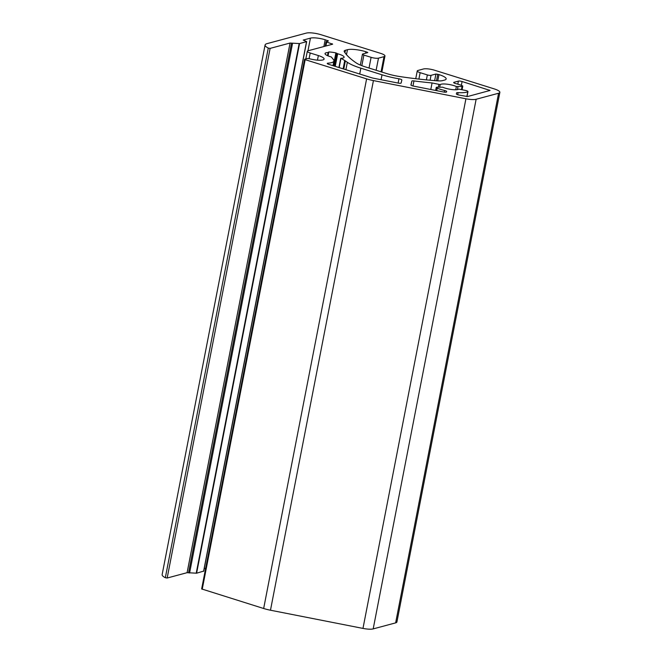 <?xml version="1.0" encoding="UTF-8"?>
<svg xmlns="http://www.w3.org/2000/svg" width="662" height="662" viewBox="0 0 662 662"><rect width="100%" height="100%" fill="white"/><g stroke="black" fill="none" stroke-linecap="round" stroke-linejoin="round"><path stroke-width="0.99" d="M435.927 74.02L438.972 74.599A13.869 3.236 11 0 1 446.155 78.968A13.869 3.236 11 0 1 444.558 80.085L442.555 80.623A11.097 2.59 11 0 1 437.417 80.838A138.722 32.38 11 0 1 399.881 76.56A22.194 5.18 11 0 1 386.641 73.556L365.49 66.936A22.194 5.18 11 0 1 356.164 62.89A138.722 32.38 11 0 1 344.306 51.719A11.097 2.59 11 0 1 344.166 51.139A11.097 2.59 11 0 1 345.448 50.254L347.451 49.708A13.869 3.236 11 0 1 365.904 51.744L367.824 52.555L362.776 53.978A2.772 0.645 11 0 0 362.453 54.201A2.772 0.645 11 0 0 363.893 55.078L371.101 57.329A5.553 1.299 11 0 0 378.482 58.148L384.01 56.659A8.325 1.945 11 0 0 384.97 55.997A8.325 1.945 11 0 0 380.658 53.374L321.045 34.73A11.097 2.59 11 0 0 306.291 33.1L267.009 43.642A16.649 3.889 11 0 0 265.09 44.975A16.649 3.889 11 0 0 268.276 48.086L270.113 48.392L290.047 43.047L299.555 43.568L306.655 41.607L303.229 40.068L310.437 38.131A11.097 2.59 11 0 1 325.191 39.761L328.41 40.936L326.225 41.582L326.672 42.02L332.647 44.188L307.954 50.809A5.553 1.299 11 0 0 307.317 51.255A5.553 1.299 11 0 0 310.188 53.01L318.364 55.558A11.097 2.59 11 0 1 324.107 59.059A11.097 2.59 11 0 1 309.369 58.703L307.35 58.521L304.727 59.224L305.174 59.663L366.607 78.877A16.649 3.889 11 0 0 373.426 80.59L465.924 98.787A11.097 2.59 11 0 0 476.135 99.267L498.585 93.243A11.097 2.59 11 0 0 499.86 92.357A11.097 2.59 11 0 0 494.117 88.857L434.504 70.213A8.325 1.945 11 0 0 423.432 68.989L417.904 70.478A5.553 1.299 11 0 0 417.259 70.917A5.553 1.299 11 0 0 420.138 72.671L427.346 74.922A2.772 0.645 11 0 0 431.036 75.336L435.927 74.02L434.644 80.623M462.771 86.217A2.772 0.645 11 0 1 462.043 86.507L456.375 86.523A9.707 2.267 11 0 0 446.966 84.173A9.707 2.267 11 0 0 440.205 84.628L432.071 82.949A148.71 34.714 11 0 1 413.957 80.93A2.772 0.645 11 0 0 411.838 81.145L410.937 84.935A2.772 0.645 11 0 0 413.51 86.093L443.706 92.035A2.772 0.645 11 0 0 446.577 91.944L446.676 91.546A2.772 0.645 11 0 0 446.676 91.538A2.772 0.645 11 0 0 444.632 90.495A19.695 4.601 11 0 1 437.21 88.228A2.772 0.645 11 0 1 436.217 87.5A2.772 0.645 11 0 1 436.953 87.219L442.621 87.202A9.707 2.267 11 0 0 452.03 89.552A9.707 2.267 11 0 0 458.791 89.089L465.858 90.512A2.772 0.645 11 0 1 467.96 91.571A2.772 0.645 11 0 1 467.819 91.728A19.695 4.601 11 0 1 458.112 92.63A2.772 0.645 11 0 0 456.606 92.912L456.375 93.872A2.772 0.645 11 0 0 458.948 95.038L467.48 96.561L490.054 90.446L462.084 81.525A2.772 0.645 11 0 0 458.394 81.12L453.991 82.303A2.772 0.645 11 0 0 453.669 82.527A2.772 0.645 11 0 0 455.539 83.528A19.695 4.601 11 0 1 461.778 85.497A2.772 0.645 11 0 1 462.771 86.217L462.117 89.618M328.807 51.95A11.651 2.722 11 0 1 335.882 52.894L337.686 53.788A9.707 2.267 11 0 1 344.108 57.255A9.707 2.267 11 0 1 341.054 58.281L344.737 60.54A5.553 1.299 11 0 1 345.349 60.904A148.71 34.714 11 0 0 347.343 62.302A32.181 7.514 11 0 0 360.864 68.186L382.015 74.798A32.181 7.514 11 0 0 398.954 78.795A2.772 0.645 11 0 1 401.851 80.011A2.772 0.645 11 0 0 401.851 80.011L401.139 83.007A2.772 0.645 11 0 1 398.267 83.098L373.724 78.265A5.553 1.299 11 0 1 371.448 77.694L328.691 64.322A2.772 0.645 11 0 1 327.251 63.453A2.772 0.645 11 0 1 328.029 63.163A21.085 4.924 11 0 0 333.913 60.962A21.085 4.924 11 0 0 333.631 59.828L331.323 56.973A9.707 2.267 11 0 1 325.042 53.548A9.707 2.267 11 0 1 328.104 52.521L328.807 51.95L328.038 55.881M499.86 92.357L396.91 621.99A11.097 2.59 -169 0 1 395.636 622.876L373.186 628.9A11.097 2.59 -169 0 1 362.975 628.412L270.477 610.215A16.649 3.889 -169 0 1 263.658 608.502L201.645 588.94L304.594 59.307M205.667 568.253L204.21 568.641M203.623 571.107L196.606 573.201L187.098 572.68L167.163 578.025L165.326 577.719A16.649 3.889 -169 0 1 162.14 574.608L265.09 44.975M432.071 82.949L430.797 89.494M456.606 92.912L456.399 93.996M328.104 52.521L327.5 55.649M328.41 52.455L327.764 55.765M335.882 52.894L333.375 65.786M336.826 53.274L334.335 66.092M336.966 53.465L334.509 66.142M337.686 53.788L335.237 66.374M340.913 58.612L339.167 67.598M344.737 60.54L343.123 68.84M345.349 60.904L343.768 69.038M347.343 62.302L345.903 69.709M360.864 68.186L359.723 74.028M382.015 74.798L381.055 79.713M398.954 78.795L398.127 83.073M328.029 63.163L327.864 64.007M489.483 90.098L489.367 90.686M462.084 81.525L461.34 85.332M458.394 81.12L457.798 84.157M453.991 82.303L453.884 82.849M462.043 86.507L461.464 89.461M457.955 86.813L457.409 89.602M456.375 86.523L455.746 89.751M440.205 84.628L439.742 87.012M438.898 84.587L438.409 87.111M413.957 80.93L412.972 85.977M411.838 81.145L411.052 85.183M444.632 90.495L444.318 92.142M437.21 88.228L436.738 90.669M467.819 91.728L466.876 96.578M458.112 92.63L457.707 94.716M498.585 93.243L395.636 622.876M476.135 99.267L373.186 628.9M465.924 98.787L362.975 628.412M373.426 80.59L270.477 610.215M366.607 78.877L263.658 608.502M305.174 59.663L202.224 589.288M318.364 55.558L317.47 60.151M310.188 53.01L309.096 58.637M332.2 43.75L332.084 44.337M326.672 42.02L325.903 45.992M327.839 40.589L327.723 41.176M325.191 39.761L323.875 46.539M310.437 38.131L307.971 50.809M306.531 41.698L203.582 571.331M299.555 43.568L196.606 573.201M299.166 43.593L196.217 573.226M292.538 43.378L189.589 573.011M291.487 43.196L188.538 572.829M290.047 43.047L187.098 572.68M270.113 48.392L167.163 578.025M268.276 48.086L165.326 577.719M384.01 56.659L381.064 71.81M378.482 58.148L376.124 70.263M371.101 57.329L369.024 68.045M363.893 55.078L361.833 65.67M367.104 52.124L366.955 52.861M365.904 51.744L365.614 53.217M347.451 49.708L346.491 54.665M345.448 50.254L344.96 52.72M438.972 74.599L437.756 80.863M437.772 74.227L436.498 80.772M431.036 75.336L430.085 80.234M427.346 74.922L426.386 79.879M420.138 72.671L418.889 79.084M328.451 52.406L327.798 55.782M340.698 58.397L338.927 67.524M333.913 60.962L332.994 65.67M436.217 87.5L435.646 90.454M467.96 91.571L466.991 96.586M307.317 51.255L305.819 58.926M326.101 41.665L325.224 46.175M306.655 41.607L203.706 571.24M384.97 55.997L381.85 72.059M362.453 54.201L360.343 65.066M417.259 70.917L415.744 78.712"/></g></svg>
